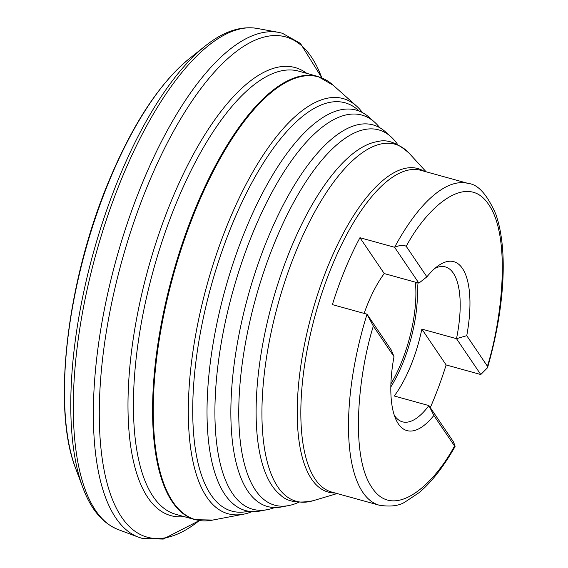 <?xml version="1.0" encoding="UTF-8"?>
<svg xmlns="http://www.w3.org/2000/svg" width="568" height="568" viewBox="0 0 568 568"><rect width="100%" height="100%" fill="white"/><g stroke="black" fill="none" stroke-linecap="round" stroke-linejoin="round"><path stroke-width="0.85" d="M298.654 502.332A194.71 73.577 -74.5 0 1 288.721 505.57A194.71 73.577 -74.5 0 1 275.168 241.315A194.71 73.577 -74.5 0 1 390.791 136.611A194.71 73.577 -74.5 0 1 397.65 144.492M288.721 505.57L281.614 506.926A197.969 74.813 -74.5 0 1 255.927 500.266A197.969 74.813 -74.5 0 1 267.826 238.248A197.969 74.813 -74.5 0 1 359.934 124.307A197.969 74.813 -74.5 0 1 385.388 131.79L390.791 136.611M274.706 507.536A204.487 77.276 -74.5 0 1 267.386 509.638A204.487 77.276 -74.5 0 1 253.15 232.113A204.487 77.276 -74.5 0 1 374.582 122.156A204.487 77.276 -74.5 0 1 379.779 127.715M267.386 509.638L260.272 510.994A207.746 78.505 -74.5 0 1 231.964 502.801A207.746 78.505 -74.5 0 1 245.809 229.046A207.746 78.505 -74.5 0 1 340.679 109.816A207.746 78.505 -74.5 0 1 369.179 117.335L374.582 122.156M359.956 237.708A166.921 63.076 105.5 0 0 345.024 269.473A166.921 63.076 105.5 0 0 332.379 304.618L367.027 314.203A166.921 63.076 105.5 0 0 379.396 505.243L331.748 492.065A166.921 63.076 105.5 0 1 332.024 265.874A166.921 63.076 105.5 0 1 420.76 170.308L468.408 183.492A166.921 63.076 105.5 0 0 394.604 247.293L359.956 237.708L384.238 273.563A80.372 30.374 105.5 0 0 367.957 303.333A80.372 30.374 105.5 0 0 364.131 313.401M430.288 407.618A166.921 63.076 105.5 0 0 446.128 364.947L480.776 374.532L487.529 367.73C496.673 336.007 501.835 305.648 503.028 276.651C503.972 251.496 501.551 230.622 495.765 214.008C487.131 194.526 478.007 184.359 468.408 183.492M379.396 505.243C390.585 506.954 399.183 505.847 405.183 501.913L419.227 492.562C431.751 481.92 443.7 466.576 455.075 446.533L454.528 445.986C455.493 447.101 455.046 445.589 453.193 441.442L428.918 405.587L394.27 396.002A80.372 30.374 105.5 0 0 421.846 329.092L446.128 364.947M418.886 283.141L426.895 276.843L406.226 246.327C403.72 244.787 399.844 245.106 394.604 247.293L418.886 283.141L384.238 273.563M426.895 276.843A87.635 33.114 -74.5 0 1 438.681 265.448A87.635 33.114 -74.5 0 1 466.747 335.688L487.408 366.204L487.529 367.73M421.846 329.092L456.495 338.677L480.776 374.532M248.521 511.228A211.836 80.052 -74.5 0 1 232.34 224.019A211.836 80.052 -74.5 0 1 359.21 111.094M373.339 326.11L367.027 314.203L391.309 350.058L394.007 356.626L373.339 326.11C358.727 372.523 349.391 455.38 372.033 487.706C394.107 521.41 434.3 484.106 454.528 445.986L433.86 415.471L428.918 405.587A80.372 30.374 105.5 0 1 402.471 421.832A80.372 30.374 105.5 0 1 394.32 415.307M416.926 282.601A80.372 30.374 -74.5 0 1 402.456 363.989A80.372 30.374 -74.5 0 1 390.834 386.936M466.747 335.688L456.495 338.677A80.372 30.374 105.5 0 0 445.333 266.903A80.372 30.374 105.5 0 0 434.981 268.309M362.618 112.684L359.565 109.056A215.393 81.394 105.5 0 0 356.498 106.024A215.393 81.394 105.5 0 0 228.592 221.854A215.393 81.394 105.5 0 0 243.587 514.182A215.393 81.394 105.5 0 0 247.769 513.16L252.256 511.612M433.86 415.471A87.635 33.114 -74.5 0 1 396.017 419.66A87.635 33.114 -74.5 0 1 394.007 356.626M415.343 282.161A79.832 30.168 -74.5 0 1 401.015 363.421A79.832 30.168 -74.5 0 1 390.912 383.854M243.587 514.182L212.226 520.16A229.763 86.826 -74.5 0 1 196.23 208.328A229.763 86.826 -74.5 0 1 332.671 84.781L356.498 106.024M377.961 141.517A185.686 70.169 105.5 0 0 290.788 248.5A185.686 70.169 105.5 0 0 280.237 494.771C286.89 501.665 297.809 503.653 313.018 500.742A185.253 70.006 -74.5 0 1 262.473 430.139A185.253 70.006 -74.5 0 1 296.46 250.211A185.253 70.006 -74.5 0 1 409.145 153.239C397.6 142.923 387.206 139.018 377.961 141.517M424.026 171.216A167.858 63.431 105.5 0 0 328.595 264.631A167.858 63.431 105.5 0 0 335.014 492.967M406.226 246.327C426.454 208.215 466.647 170.911 488.721 204.608C511.356 236.934 502.02 319.791 487.408 366.204M333.139 85.2L317.895 76.453A229.948 86.897 105.5 0 0 317.789 76.424A229.948 86.897 105.5 0 0 195.548 208.08A229.948 86.897 105.5 0 0 195.165 519.677A229.948 86.897 105.5 0 0 195.271 519.706L212.844 520.047M195.165 519.677L176.016 514.381A229.948 86.897 -74.5 0 1 176.399 202.783A229.948 86.897 -74.5 0 1 298.64 71.128L317.789 76.424M184.188 516.639A232.475 87.848 -74.5 0 1 171.451 200.611A232.475 87.848 -74.5 0 1 306.812 73.393M199.29 520.544A259.59 98.101 -74.5 0 1 102.666 461.72A259.59 98.101 -74.5 0 1 147.687 185.416A259.59 98.101 -74.5 0 1 321.772 77.802M189.059 58.873C159.359 83.418 132.571 124.293 108.694 181.49C66.917 280.947 51.773 408.399 75.714 468.572A239.561 90.525 -74.5 0 1 109.162 181.128A239.561 90.525 -74.5 0 1 189.059 58.873L205.084 46.114A258.234 97.582 105.5 0 0 118.953 177.898A258.234 97.582 105.5 0 0 82.907 487.756C90.887 509.397 102.701 523.355 118.343 529.632A260.172 98.321 -74.5 0 1 121.9 178.096A260.172 98.321 -74.5 0 1 256.999 28.4L278.426 32.333A262.096 99.045 105.5 0 0 142.327 183.137A262.096 99.045 105.5 0 0 138.741 537.271L142.511 538.485L163.25 539.082L199.347 520.558M426.149 171.799L409.145 153.239M337.144 493.556L313.018 500.742M278.426 32.333L282.289 33.228L300.38 43.374L321.822 77.823M118.343 529.632L138.741 537.271M205.084 46.114C223.054 31.652 240.356 25.752 256.999 28.4M75.714 468.572L82.907 487.756"/></g></svg>
